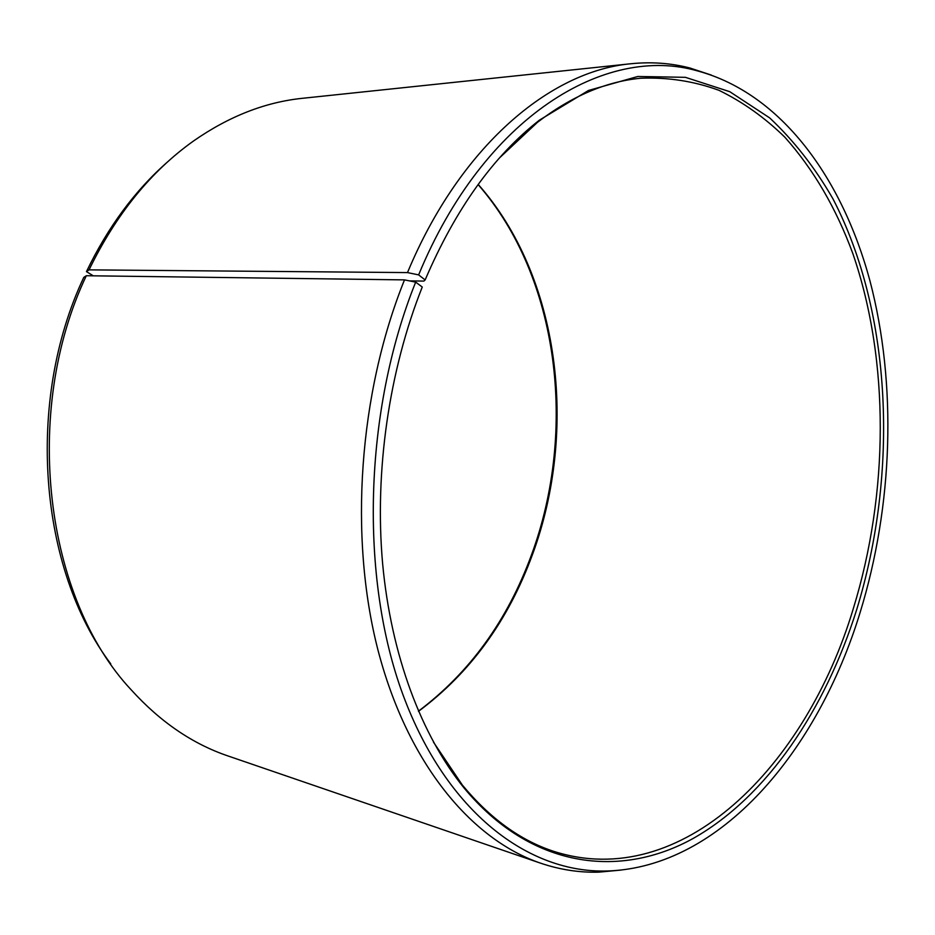 <?xml version="1.0" encoding="UTF-8"?>
<svg xmlns="http://www.w3.org/2000/svg" width="935" height="935" viewBox="0 0 935 935"><rect width="100%" height="100%" fill="white"/><g stroke="black" fill="none" stroke-linecap="round" stroke-linejoin="round"><path stroke-width="1.4" d="M418.494 711.336C470.317 672.791 508.301 620.56 532.447 554.619C578.461 430.252 559.831 276.503 478.194 184.405M110.762 663.85C39.188 569.029 25.175 401.629 83.776 277.379L86.312 275.731L404.504 279.881L415.678 282.136L422.258 287.022C388.96 370.763 374.421 471.509 382.614 563.536C391.134 655.505 421.58 735.553 463.877 787.737C530.776 868.638 620.057 879.18 693.536 838.239C767.331 796.328 825.196 709.595 856.647 609.784C898.722 472.946 892.095 312.5 832.875 198.688C814.864 167.47 793.803 140.542 769.669 117.903L729.779 91.688L685.413 77.324L637.775 76.483L588.477 90.473L539.507 120.089C493.563 155.911 455.438 209.195 425.133 279.951L423.847 281.084L409.483 280.886M433.513 742.191L462.381 785.108C489.963 818.324 520.292 840.366 553.345 851.224C681.79 892.773 806.052 766.186 853.269 608.743C888.834 493.259 889.793 361.109 852.965 253.934C836.241 208.306 813.532 169.387 784.827 137.176C764.748 117.576 742.776 101.95 718.91 90.298C694.109 81.216 668.116 77.196 640.919 78.224C606.266 81.415 571.776 96.118 537.461 122.321L499.722 157.688M415.678 282.136C363.703 411.049 359.531 577.655 403.09 695.102C446.801 812.854 528.836 873.419 607.388 870.999C720.675 867.329 817.786 751.039 860.153 612.378C892.983 505.391 897.168 384.694 869.971 280.897C842.225 178.024 781.216 93.687 698.001 71.048C605.646 44.015 483.979 116.314 418.635 274.89L425.133 279.951M404.504 279.881C358.713 393.425 348.767 536.994 378.02 650.246C407.543 763.568 471.427 839.607 540.605 863.18C559.936 869.714 579.361 872.706 598.856 872.145L621.261 870.053M86.312 275.731C21.388 412.475 45.289 598.716 131.438 690.088C160.376 721.96 192.575 743.921 228.035 755.971L540.605 863.18M418.436 711.184C469.802 672.499 507.495 620.396 531.501 554.852C577.456 430.614 559.177 277.216 478.089 184.546M93.255 275.813L86.464 271.606L89.035 269.864L407.496 272.588L418.635 274.89M167.634 161.86C134.991 190.483 107.934 227.065 86.464 271.606M711.313 75.069L689.948 68.021C671.073 63.112 651.473 61.687 631.172 63.72L302.543 98.292C265.283 102.114 228.981 116.314 193.65 140.904C150.956 171.28 116.08 214.267 89.035 269.864M631.172 63.72C550.201 70.873 459.95 146.351 407.496 272.588M537.461 122.321L539.507 120.089M607.388 870.999L598.856 872.145M698.001 71.048L689.948 68.021M462.381 785.108L463.877 787.737"/></g></svg>
